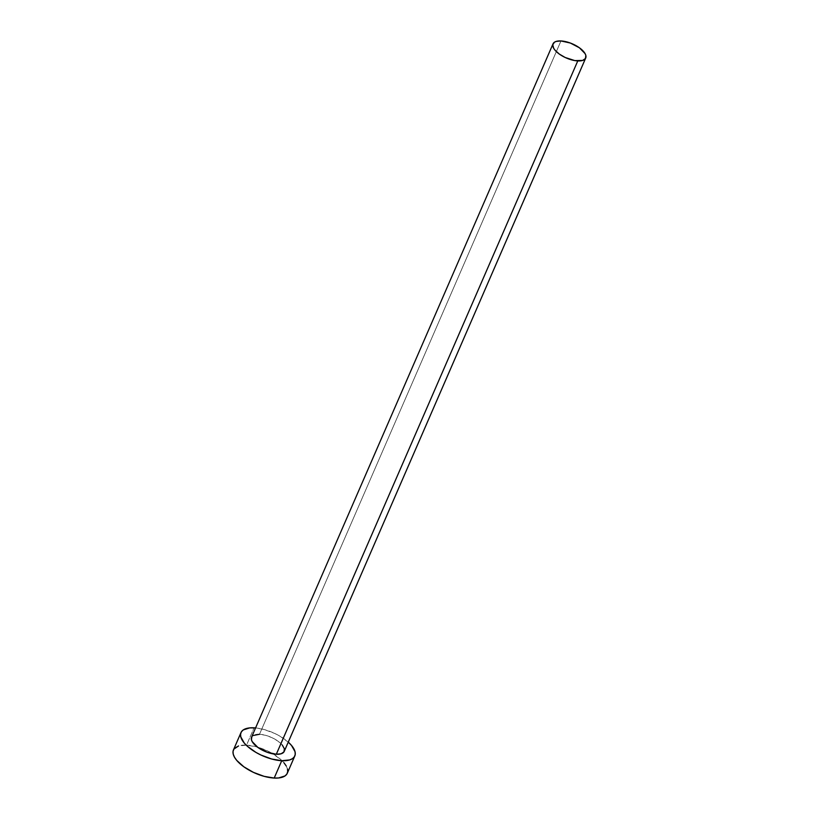 <?xml version="1.0" encoding="UTF-8"?>
<svg xmlns="http://www.w3.org/2000/svg" width="819" height="819" viewBox="0 0 819 819"><rect width="100%" height="100%" fill="white"/><g stroke="black" fill="none" stroke-linecap="round" stroke-linejoin="round"><path stroke-width="0.61" stroke-dasharray="4.09 3.07" d="M284.244 751.371A17.813 7.699 23.5 0 0 277.467 740.785A17.813 7.699 23.5 0 0 259.5 734.274L560.974 40.95L259.5 734.274L265.632 735.319L272.103 737.724L277.938 741.123L282.248 744.993M287.274 773.3A29.341 12.674 23.5 0 0 272.993 753.859A29.341 12.674 23.5 0 0 257.412 747.082A29.341 12.674 23.5 0 0 246.529 745.147L254.064 727.815L246.529 745.147A29.341 12.674 23.5 0 0 233.456 749.897M288.37 742.239L279.863 736.127L274.826 733.486L264.158 729.524L255.579 727.927A29.341 12.674 -156.5 0 1 288.257 742.127M251.31 738.114L252.948 735.554M287.489 769.01L286.24 765.99M283.988 762.806L280.835 759.571L272.317 753.46L261.988 748.586L256.623 746.856L246.529 745.147L238.544 745.945M233.876 749.119L233.476 749.846M259.5 734.274A17.813 7.699 23.5 0 0 251.566 737.161"/><path stroke-width="1.23" d="M282.248 744.993L284.367 748.761L283.988 751.842L281.152 753.777L276.3 754.258A17.813 7.699 23.5 0 0 284.244 751.371L585.708 58.036A17.813 7.699 -156.5 0 1 577.774 60.923L276.3 754.258L266.922 752.17L257.862 747.409L252.201 741.604L251.433 739.772L251.822 736.69M553.03 43.837L251.566 737.161A17.813 7.699 23.5 0 0 258.333 747.747A17.813 7.699 23.5 0 0 276.3 754.258L577.774 60.923A17.813 7.699 -156.5 0 1 559.807 54.412A17.813 7.699 -156.5 0 1 553.03 43.837A17.813 7.699 -156.5 0 1 560.974 40.95A17.813 7.699 -156.5 0 1 578.941 47.461A17.813 7.699 -156.5 0 1 585.708 58.036M240.991 732.565L233.456 749.897A29.341 12.674 23.5 0 0 244.605 767.331A29.341 12.674 23.5 0 0 274.201 778.05A29.341 12.674 23.5 0 0 287.274 773.3L294.809 755.968A29.341 12.674 -156.5 0 1 281.736 760.718L274.201 778.05L281.736 760.718A29.341 12.674 -156.5 0 1 252.139 749.989A29.341 12.674 -156.5 0 1 240.991 732.565A29.341 12.674 -156.5 0 1 254.064 727.815A29.341 12.674 -156.5 0 1 255.579 727.927L249.723 727.896L243.274 729.924L241.41 731.787L240.571 734.131L240.786 736.865L244.277 743.068L247.43 746.293L255.948 752.405L260.985 755.046L271.642 759.008L281.736 760.718L289.731 759.93L292.537 758.609L294.39 756.746L295.229 754.401L295.024 751.668L291.523 745.464L288.257 742.127A29.341 12.674 -156.5 0 1 294.809 755.968M252.948 735.554L259.5 734.274M238.544 745.945L233.876 749.119L233.036 751.463L233.241 754.197L234.5 757.206L236.742 760.401L243.837 766.789L253.45 772.378L264.107 776.34L274.201 778.05L278.552 777.968L285.002 775.941L286.855 774.078L287.694 771.744L287.489 769.01M286.24 765.99L283.988 762.806M560.974 40.95L556.121 41.431L554.412 42.23L552.774 44.779L553.664 48.27L555.026 50.205L559.336 54.085L565.171 57.484L574.815 60.596L582.626 60.442L585.452 58.518L585.841 55.436L585.073 53.604L579.412 47.789L570.352 43.038L560.974 40.95"/></g></svg>
